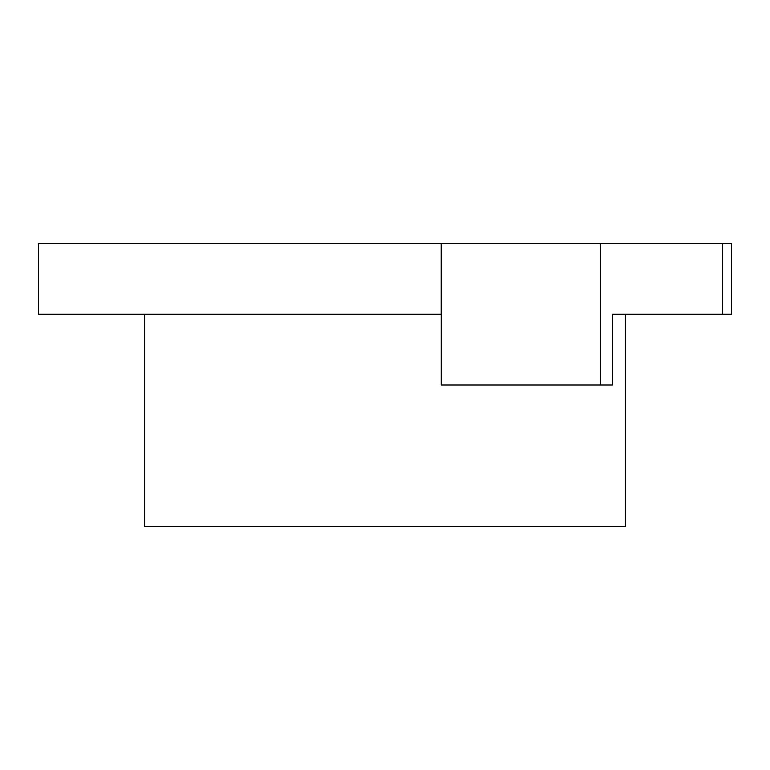 <?xml version="1.0" encoding="UTF-8"?>
<svg xmlns="http://www.w3.org/2000/svg" width="770" height="770" viewBox="0 0 770 770"><rect width="100%" height="100%" fill="white"/><g stroke="black" fill="none" stroke-linecap="round" stroke-linejoin="round"><path stroke-width="1.16" d="M600.321 385L600.321 243.57L441.22 243.57L441.22 314.285L441.22 243.57L38.5 243.57L38.5 314.285L441.258 314.285L441.258 385L612.381 385L612.381 314.285L722.578 314.285L722.578 243.57L731.5 243.57L731.5 314.285L722.578 314.285M144.567 314.285L144.567 526.43L625.433 526.43L625.433 314.285M600.321 243.57L722.578 243.57"/></g></svg>
